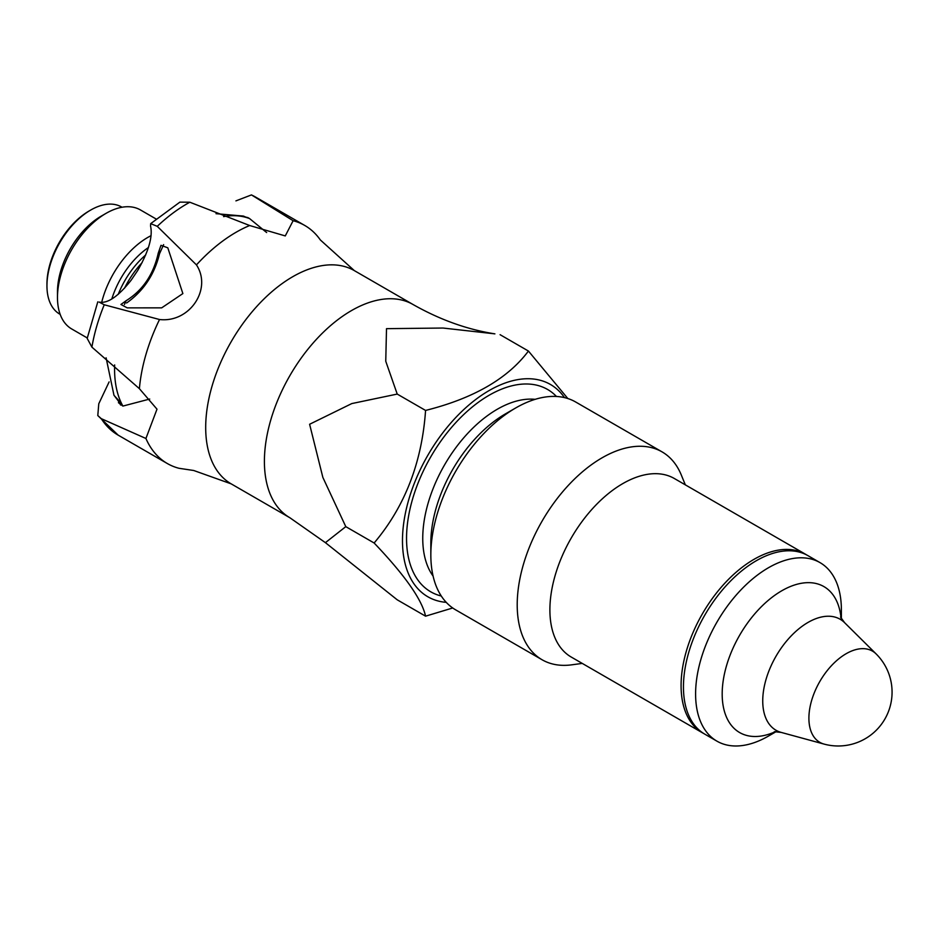<?xml version="1.0" encoding="UTF-8"?>
<svg xmlns="http://www.w3.org/2000/svg" width="939" height="939" viewBox="0 0 939 939"><rect width="100%" height="100%" fill="white"/><g stroke="black" fill="none" stroke-linecap="round" stroke-linejoin="round"><path stroke-width="1.41" d="M60.166 314.365L59.756 314.131A61.845 35.705 -60 0 1 47.373 292.604A61.845 35.705 -60 0 1 46.95 285.82L46.95 283.954A59.556 34.391 -60 0 1 83.207 214.867A59.556 34.391 -60 0 1 89.064 211.005L90.684 210.066A61.845 35.705 -60 0 1 121.612 207.003L122.023 207.249M46.95 285.82A61.845 35.705 -60 0 1 84.592 214.08A61.845 35.705 -60 0 1 90.684 210.066M155.991 218.928L140.427 209.937A68.723 39.673 120 0 0 106.072 213.341L101.212 216.146A61.845 35.705 120 0 0 57.479 291.9L57.479 297.51A68.723 39.673 120 0 0 71.716 328.967L87.268 337.958M106.072 213.341A68.723 39.673 120 0 0 57.479 297.51M150.944 235.724A68.723 39.673 120 0 0 101.717 302.252M148.421 247.532A62.42 36.034 120 0 0 111.823 298.942M106.095 357.818L113.971 395.26L119.253 402.185L121.612 403.641A116.26 67.115 -60 0 1 114.664 364.931M114.006 395.342L121.612 403.641A116.26 67.115 -60 0 0 122.892 406.082L118.431 402.702M223.588 216.616A116.26 67.115 -60 0 1 247.25 217.766L243.436 216.076L247.25 217.766A116.26 67.115 -60 0 1 249.61 218.599L266.641 232.543M163.632 244.621L159.501 253.8C154.442 274.634 143.467 291.031 126.601 302.992M182.87 293.578L161.684 307.851L127.211 307.863L120.943 304.482L126.072 300.75C142.81 290.304 153.538 274.434 158.245 253.154L160.98 245.314L167.799 247.814L182.87 293.578L161.684 307.851M149.724 399.04L122.892 406.082M109.112 381.915L98.771 403.782L97.797 415.531L101.271 418.653L145.921 438.49A137.446 79.357 120 0 0 167.342 463.537A137.446 79.357 120 0 0 179.009 468.291L193.739 470.498L231.194 483.867L289.905 517.765L325.41 542.66L345.787 526.638L322.863 477.423L309.612 424.264L351.808 403.57L397.22 394.075L385.753 361.245L386.504 328.662L443.044 328.04L494.9 333.861C467.176 329.519 439.886 319.729 413.031 304.506A123.126 71.082 120 0 0 289.905 375.588A123.126 71.082 120 0 0 289.905 517.765M104.241 304.776L159.524 319.518A137.446 79.357 120 0 0 139.395 388.676L91.905 347.125A137.446 79.357 -60 0 1 104.241 304.776L99.1 302.076C107.516 303.837 118.197 296.56 131.131 280.221L137.587 270.678C148.655 251.488 152.975 236.593 150.533 225.982L150.686 223.635L157.259 226.334A137.446 79.357 -60 0 1 189.842 202.225L249.668 225.524A137.446 79.357 120 0 0 196.451 264.892L157.259 226.334M91.905 347.125L87.186 338.392L97.785 301.865M247.603 217.461L249.61 218.599M150.686 223.635L179.889 202.131L189.842 202.225M231.194 483.867A123.126 71.082 120 0 1 231.194 341.69A123.126 71.082 120 0 1 354.32 270.608L320.328 239.938A137.446 79.357 120 0 0 304.788 225.477A137.446 79.357 120 0 0 293.121 220.712L251.464 194.913L235.924 200.876M139.395 388.676L157.001 409.181L145.921 438.49M196.451 264.892C212.378 289.106 189.596 323.028 159.524 319.518M293.121 220.712L285.268 235.924L249.668 225.524M452.715 607.979L425.567 616.172L397.22 599.81L325.41 542.66M397.22 394.075L425.567 410.437C473.479 398.418 507.764 378.617 528.434 351.045L567.837 398.547M500.088 334.683L528.434 351.045M425.567 616.172C421.963 599.598 404.826 575.208 374.133 543C404.826 506.626 421.975 462.434 425.567 410.437M345.787 526.638L374.133 543M564.468 397.608A122.575 70.765 120 0 0 427.867 455.239A122.575 70.765 120 0 0 446.248 602.357M685.329 484.853L681.327 475.075A120.004 69.286 120 0 0 662.065 451.882L575.701 402.021A120.004 69.286 120 0 0 515.699 407.96L505.346 413.935A105.379 60.835 120 0 0 430.837 542.988L430.837 554.937A120.004 69.286 120 0 0 455.697 609.881L542.061 659.741A120.004 69.286 120 0 0 571.781 664.824L582.25 663.404M515.699 407.96A120.004 69.286 120 0 0 430.837 554.937M662.065 451.882A120.004 69.286 120 0 0 542.061 521.168A120.004 69.286 120 0 0 542.061 659.741M805.521 554.245L674.331 478.503A103.079 59.521 120 0 0 571.241 538.024A103.079 59.521 120 0 0 571.241 657.054L702.431 732.796A103.079 59.521 -60 0 1 702.431 613.766A103.079 59.521 -60 0 1 805.521 554.245A103.079 59.521 -60 0 1 806.683 554.949M703.628 733.453A103.079 59.521 -60 0 1 702.431 732.796M841.379 618.707L841.379 609.81A103.079 59.521 120 0 0 820.029 562.625A103.079 59.521 120 0 0 740.589 590.244A103.079 59.521 120 0 0 695.599 693.98A103.079 59.521 120 0 0 716.95 741.164A103.079 59.521 120 0 0 768.489 736.059L776.189 731.61M820.029 562.625L807.88 555.606A103.079 59.521 120 0 0 728.441 583.225A103.079 59.521 120 0 0 683.451 686.961A103.079 59.521 120 0 0 704.802 734.157L716.95 741.164M118.244 294.318A62.42 36.034 -60 0 1 145.674 254.985M124.476 288.285A64.251 37.102 -60 0 1 142.118 262.615M97.785 415.543L118.161 435.144A137.446 79.357 -60 0 1 101.271 418.653M124.429 304.518A99.076 57.197 -60 0 1 126.072 300.75M158.245 253.154A99.076 57.197 -60 0 1 160.146 251.253M252.227 195.312A137.446 79.357 -60 0 1 255.608 197.084L304.788 225.477M556.475 396.481A116.823 67.455 120 0 0 430.743 456.894A116.823 67.455 120 0 0 441.283 596.007M535.148 399.345A105.379 60.835 120 0 0 444.57 464.887A105.379 60.835 120 0 0 433.102 576.1M808.902 718.218A52.654 30.4 120 0 0 824.055 744.087A53.828 53.828 0 0 0 876.122 653.92A52.654 30.4 120 0 0 834.513 662.582A52.654 30.4 120 0 0 808.902 718.218M876.122 653.92L844.56 622.639A64.098 37.008 120 0 0 793.924 633.179A64.098 37.008 120 0 0 762.738 700.917A64.098 37.008 120 0 0 781.189 732.408L824.055 744.087M841.051 618.155A84.275 48.664 120 0 0 778.666 592.662A84.275 48.664 120 0 0 722.185 693.98A84.275 48.664 120 0 0 775.544 731.61M120.626 405.049L118.549 401.528M243.436 216.076L216.017 213.681M246.088 217.132L249.093 218.271M251.464 194.913L255.608 197.084M118.161 435.144L167.342 463.537M354.32 270.608L413.031 304.506M774.311 731.692L781.189 732.408M840.511 617.04L844.56 622.639"/></g></svg>
